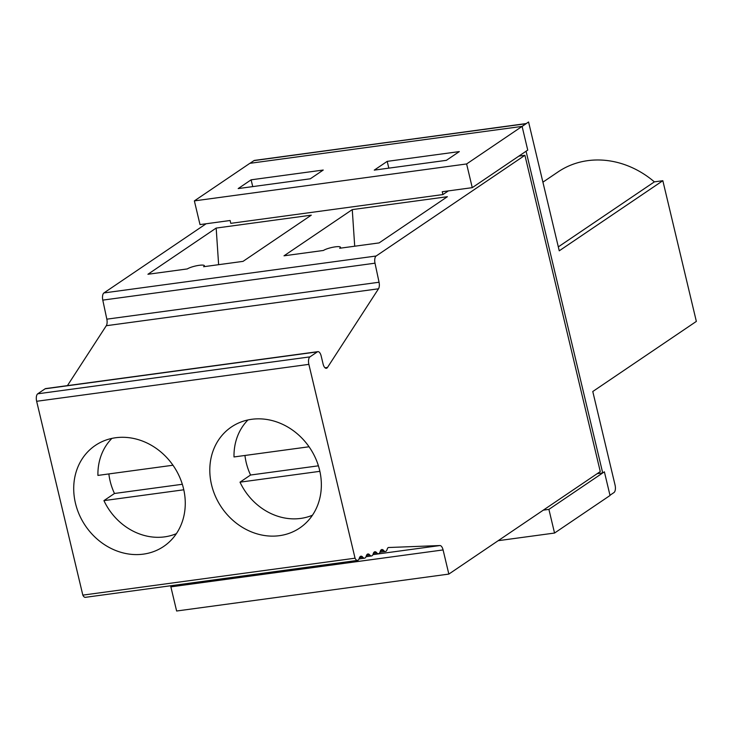 <?xml version="1.0" encoding="UTF-8"?>
<svg xmlns="http://www.w3.org/2000/svg" width="733" height="733" viewBox="0 0 733 733"><rect width="100%" height="100%" fill="white"/><g stroke="black" fill="none" stroke-linecap="round" stroke-linejoin="round"><path stroke-width="1.1" d="M170.468 461.872L170.468 461.872A60.976 53.225 55.9 0 1 183.626 517.113L183.626 517.104A60.976 53.225 55.9 0 1 163.67 546.442A60.976 53.225 55.9 0 1 85.413 525.781A60.976 53.225 55.9 0 1 95.308 445.444A60.976 53.225 55.9 0 1 170.468 461.872M609.975 495.261L613.979 492.549A6.102 2.73 82.3 0 0 615.06 485.063L592.777 391.514L696.35 321.402L662.834 180.703L559.252 250.814L528.566 121.99L522.033 126.406L528.566 121.99M558.317 246.884L654.377 181.866L662.824 180.703M466.619 163.954L194.364 200.888L200.008 224.591L230.116 220.505L230.785 223.345L442.915 194.566L442.246 191.734L472.263 187.657L527.742 150.1L522.098 126.397L466.619 163.954L472.263 187.657M387.198 161.37L459.325 151.584L446.388 160.335L374.261 170.12L387.198 161.37L388.811 168.15M352.261 209.611L447.377 196.71L379.117 242.907L339.663 248.258A9.144 1.768 -13.4 0 0 340.46 247.241A9.144 1.768 -13.4 0 0 333.249 247.186A9.144 1.768 -13.4 0 0 323.455 250.457L284.01 255.808L352.261 209.611L354.708 246.224M654.377 181.866A89.069 77.753 -124.1 0 0 558.097 171.888L542.906 182.169M522.107 126.424L526.111 123.712M522.098 126.397L249.843 163.331L194.364 200.888M176.369 533.661A58.365 50.944 55.9 0 1 103.93 500.621L114.476 493.483A58.365 50.944 55.9 0 1 108.86 473.93M172.97 465.235L97.92 475.415A58.365 50.944 55.9 0 1 111.892 438.407M183.791 489.791L103.93 500.621M182.334 484.275L114.476 493.483M251.117 179.823L323.244 170.038L310.316 178.797L238.179 188.583L251.117 179.823L252.729 186.603M390.616 141.936L254.516 160.399A6.102 2.73 82.3 0 0 253.948 160.619L249.971 163.312M216.171 228.073L311.287 215.163L243.035 261.369L203.582 266.72A9.144 1.768 -13.4 0 0 204.379 265.703A9.144 1.768 -13.4 0 0 197.168 265.648A9.144 1.768 -13.4 0 0 187.373 268.919L147.919 274.27L216.171 228.073L218.626 264.677M36.65 401.29L82.829 595.123L355.047 558.198L308.868 364.365A6.102 2.73 -97.7 0 1 309.949 356.879L317.334 351.877L45.116 388.802L37.731 393.804A6.102 2.73 -97.7 0 0 36.65 401.29L308.868 364.365M45.116 388.802A6.102 2.73 -97.7 0 1 45.684 388.582L317.902 351.657A6.102 2.73 82.3 0 0 317.334 351.877M170.56 585.777A6.102 2.73 -97.7 0 1 170.871 586.858L443.089 549.933L448.843 574.086L600.272 471.585L524.92 155.304L376.148 256.009A6.102 2.73 82.3 0 0 375.003 263.193L102.785 300.118L106.835 319.167A6.102 2.73 -97.7 0 1 106.285 325.718L67.436 385.622M102.785 300.118A6.102 2.73 -97.7 0 1 103.93 292.934L206.12 223.757M170.871 586.858L176.626 611.01L448.843 574.086M443.089 549.933A6.102 2.73 82.3 0 0 439.928 545.544L388.261 547.524A6.102 2.73 82.3 0 0 387.134 549.402A6.102 2.73 -97.7 0 1 385.439 551.5A6.102 2.73 -97.7 0 1 383.652 550.51A6.102 2.73 82.3 0 0 381.866 549.521A6.102 2.73 82.3 0 0 380.17 551.628A6.102 2.73 -97.7 0 1 378.475 553.727A6.102 2.73 -97.7 0 1 376.689 552.737A6.102 2.73 82.3 0 0 374.902 551.747A6.102 2.73 82.3 0 0 373.207 553.855A6.102 2.73 -97.7 0 1 371.512 555.953A6.102 2.73 -97.7 0 1 369.725 554.963A6.102 2.73 82.3 0 0 367.939 553.974A6.102 2.73 82.3 0 0 366.243 556.081A6.102 2.73 -97.7 0 1 364.548 558.18A6.102 2.73 -97.7 0 1 362.762 557.19A6.102 2.73 82.3 0 0 360.966 556.2A6.102 2.73 82.3 0 0 359.271 558.308A6.102 2.73 -97.7 0 1 357.585 560.406L85.367 597.331A6.102 2.73 -97.7 0 1 82.829 595.123M597.175 473.683L602.709 472.932L526.074 151.236M543.309 510.141L548.907 509.38L554.542 533.047L610.03 495.49L604.386 471.823L602.709 472.932M312.46 515.207A58.365 50.944 55.9 0 1 240.012 482.167L250.558 475.021A58.365 50.944 55.9 0 1 244.95 455.468M309.051 446.773L234.01 456.952A58.365 50.944 55.9 0 1 247.974 419.945M317.902 351.657A6.102 2.73 82.3 0 1 321.182 356.027L323.07 363.925A6.102 2.73 82.3 0 0 326.35 368.296A6.102 2.73 82.3 0 0 327.504 367.444L378.503 288.793A6.102 2.73 82.3 0 0 379.053 282.242L375.003 263.193M357.585 560.406A6.102 2.73 -97.7 0 1 355.047 558.198M319.606 470.155A60.976 53.225 55.9 0 1 299.76 527.98A60.976 53.225 55.9 0 1 279.438 535.676A60.976 53.225 55.9 0 1 215.484 496.461A60.976 53.225 55.9 0 1 231.399 426.991A60.976 53.225 55.9 0 1 319.606 470.155M319.872 471.328L240.012 482.167M318.415 465.821L250.558 475.021M554.542 533.047L498.183 540.688M604.386 471.823L548.907 509.38M448.33 190.91L442.915 194.566M524.92 155.304L518.845 156.129M253.948 160.619L526.257 123.547M390.029 142.175L525.992 123.73M103.93 292.934L376.148 256.009M378.503 288.793L106.285 325.718M106.835 319.167L379.053 282.242M380.4 550.959L383.652 550.51M373.436 553.186L376.689 552.737M366.473 555.403L369.725 554.963M359.509 557.63L362.762 557.19M439.928 545.544L372.923 554.634M327.504 367.444L325.003 367.783M309.949 356.879L37.731 393.804M340.46 247.241L340.671 248.121M204.379 265.703L204.589 266.583M385.439 551.5L379.96 552.251M378.475 553.727L372.996 554.478M371.512 555.953L366.024 556.704M364.548 558.18L359.06 558.931"/></g></svg>
